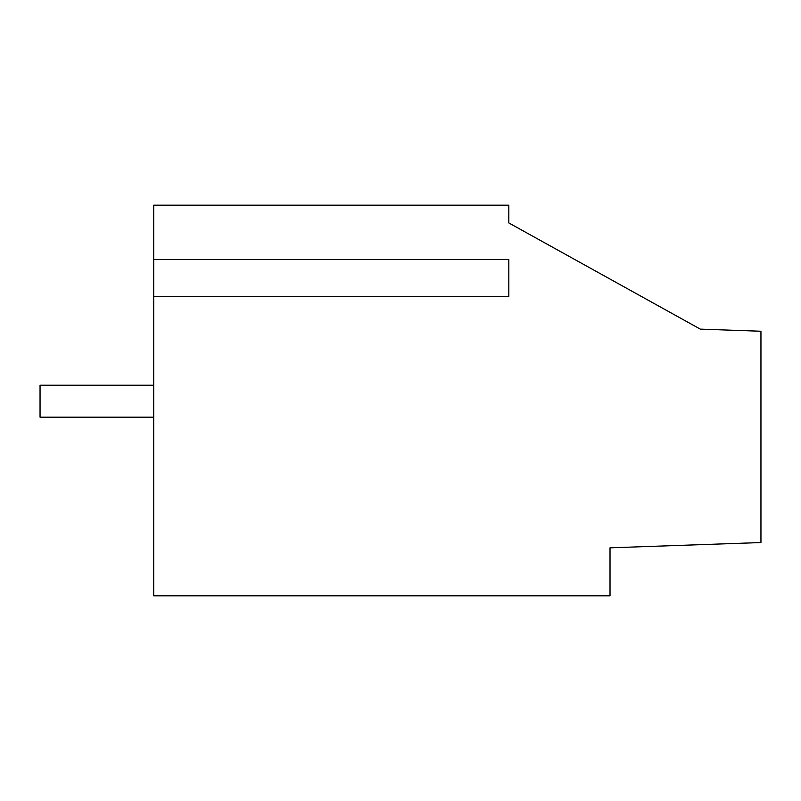 <?xml version="1.0" encoding="UTF-8"?>
<svg xmlns="http://www.w3.org/2000/svg" width="801" height="801" viewBox="0 0 801 801"><rect width="100%" height="100%" fill="white"/><g stroke="black" fill="none" stroke-linecap="round" stroke-linejoin="round"><path stroke-width="1.2" d="M153.692 296.45L153.692 595.814L610.022 595.814L610.022 547.824L760.95 542.547L760.95 331.254L700.314 329.131L508.815 222.938L508.815 205.186L153.692 205.186L153.692 259.514L508.815 259.514L508.815 296.45L153.692 296.45L153.692 259.514M520.44 229.386L508.815 222.938M153.692 417.191L40.05 417.191L40.05 385.231L153.692 385.231"/></g></svg>

